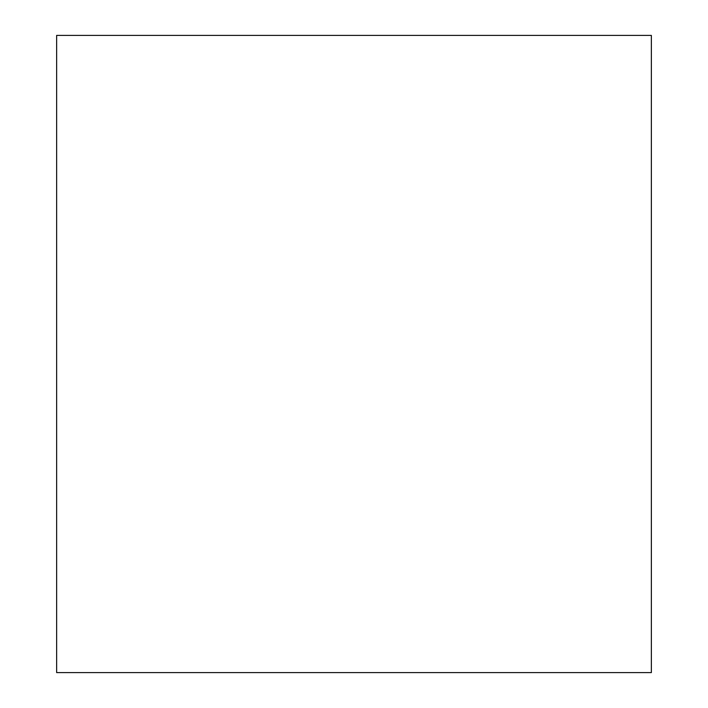 <?xml version="1.0" encoding="UTF-8"?>
<svg xmlns="http://www.w3.org/2000/svg" width="708" height="708" viewBox="0 0 708 708"><rect width="100%" height="100%" fill="white"/><g stroke="black" fill="none" stroke-linecap="round" stroke-linejoin="round"><path stroke-width="1.06" d="M651.36 672.6L56.64 672.6L56.64 35.4L651.36 35.4L651.36 672.6"/></g></svg>
